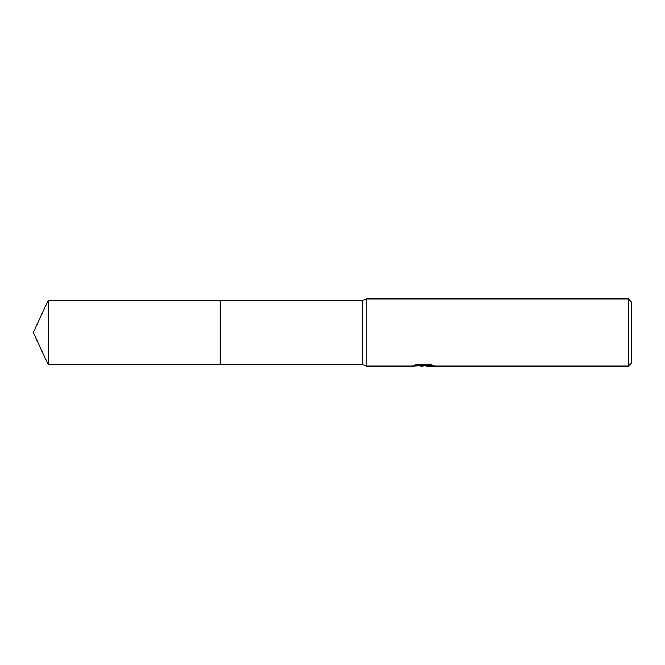 <?xml version="1.0" encoding="UTF-8"?>
<svg xmlns="http://www.w3.org/2000/svg" width="665" height="665" viewBox="0 0 665 665"><rect width="100%" height="100%" fill="white"/><g stroke="black" fill="none" stroke-linecap="round" stroke-linejoin="round"><path stroke-width="1" d="M416.032 364.794L424.179 364.794L424.179 365.484L411.394 366.124L366.797 366.124L362.757 364.777L220.198 364.777L220.198 300.223L362.757 300.223L366.797 298.876L628.392 298.876L631.75 302.243L631.75 362.757L628.392 366.124L426.398 366.124L426.265 365.434L431.103 364.802M362.757 364.777L362.757 300.223M366.797 366.124L366.797 298.876M422.832 366.124L418.925 365.792M426.265 365.592L421.244 366.124M628.392 366.124L628.392 298.876M424.179 365.484L413.431 365.484L416.93 364.603L430.197 364.603L434.046 365.592L426.265 366.099M48.304 364.777L48.304 300.223L220.198 300.223L220.198 364.777L48.304 364.777L33.25 332.5L48.304 300.223M424.179 365.451L426.265 365.451"/></g></svg>

